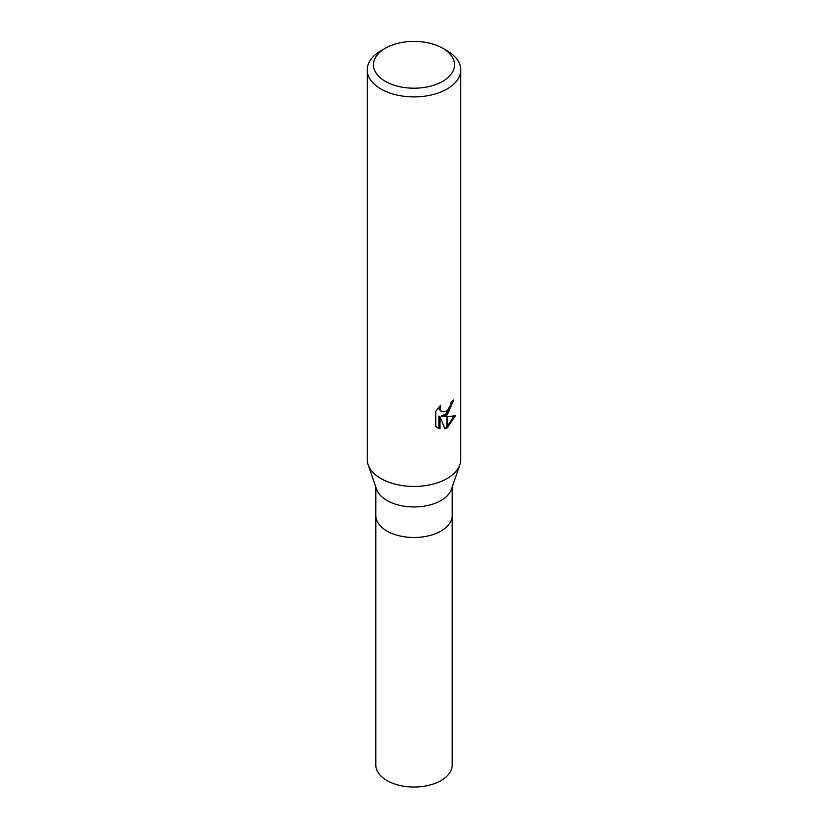 <?xml version="1.0" encoding="UTF-8"?>
<svg xmlns="http://www.w3.org/2000/svg" width="828" height="828" viewBox="0 0 828 828"><rect width="100%" height="100%" fill="white"/><g stroke="black" fill="none" stroke-linecap="round" stroke-linejoin="round"><path stroke-width="1.24" d="M459.83 464.85L451.467 489.193A38.202 22.056 180 0 1 441.013 500.495A38.202 22.056 180 0 1 402.905 506.001A38.202 22.056 180 0 1 376.533 489.193L368.17 464.85M441.013 531.048A38.202 22.056 180 0 0 452.202 515.461A38.202 22.056 180 0 1 441.013 531.048A38.202 22.056 180 0 1 399.386 535.83A38.202 22.056 180 0 1 375.798 515.461L375.798 487.071M442.659 81.351A40.541 23.401 180 0 1 385.341 81.351A40.541 23.401 180 0 1 385.33 48.252A40.541 23.401 180 0 1 385.341 48.252A40.541 23.401 180 0 1 442.669 48.252A40.541 23.401 180 0 1 442.659 81.351M380.921 50.798L385.341 48.252L380.921 50.798A46.772 27.003 180 0 0 367.228 69.894A46.772 27.003 180 0 0 396.105 94.847A46.772 27.003 180 0 0 447.079 88.989A46.772 27.003 180 0 0 460.772 69.894A46.772 27.003 180 0 0 447.079 50.798L442.669 48.252M460.772 69.894L460.772 459.447A46.772 27.003 180 0 1 447.079 478.543A46.772 27.003 180 0 1 396.105 484.39A46.772 27.003 180 0 1 367.228 459.447L367.228 69.894M442.597 416.577L446.882 416.691L446.882 427.983L444.874 428.8L440.02 416.701L440.02 428.914L435.756 426.399L435.756 411.34L440.672 405.244L440.01 408.235L440.486 410.388L441.821 411.816L446.882 410.998L446.882 415.025L442.597 416.577L441.479 415.935L446.882 413.514M446.882 410.998A7.473 4.316 120 0 0 447.265 410.678L450.453 405.441L450.949 402.315A46.772 27.003 0 0 0 453.796 399.945L447.265 414.745A12.296 7.1 -60 0 1 446.882 415.025M447.265 427.776L447.265 416.691L455.41 415.749L447.265 427.776A16.933 9.77 -60 0 1 446.882 427.983M447.265 413.162L452.574 401.021M447.265 414.745L447.265 410.678M441.821 411.816L439.368 409.736L438.902 407.107M437.215 427.652L438.902 428.262L438.902 416.049L440.02 416.701M444.532 427.91L446.882 426.679M447.265 426.41L453.941 416.091M438.902 428.262L440.02 428.914M459.882 464.694A46.772 27.003 180 0 1 447.079 478.543M452.202 515.596L452.202 764.968A38.202 22.056 180 0 1 441.013 780.566A38.202 22.056 180 0 1 399.386 785.348A38.202 22.056 180 0 1 375.798 764.968L375.798 515.596M452.202 515.461L452.202 487.071"/></g></svg>

